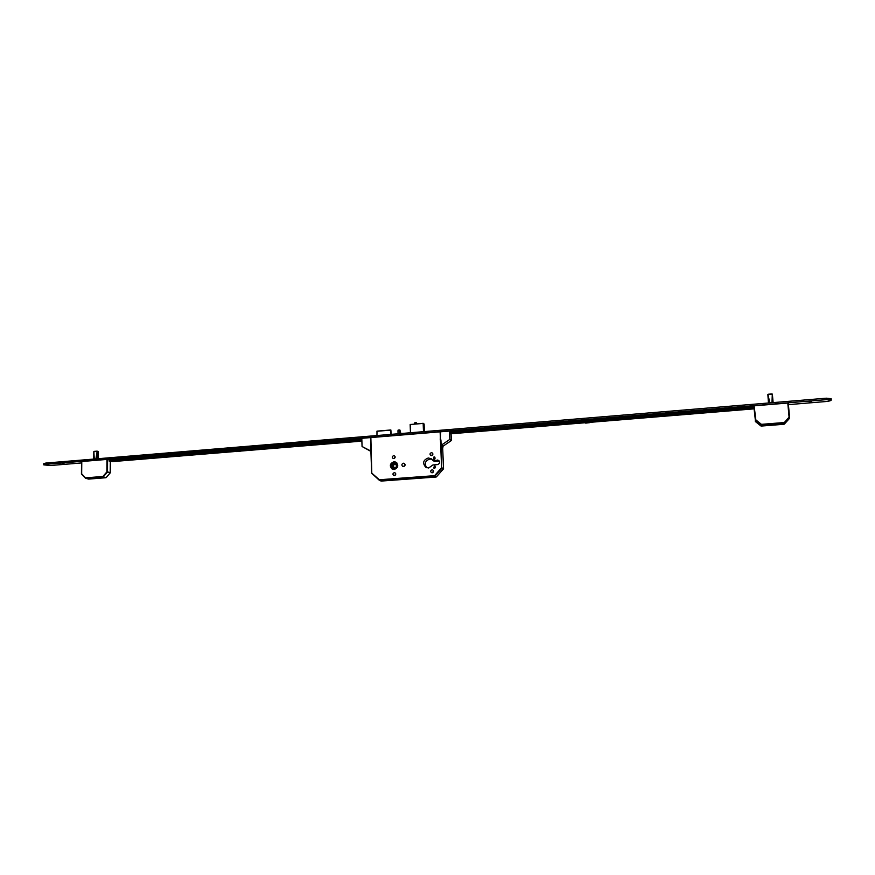 <?xml version="1.0" encoding="UTF-8"?>
<svg xmlns="http://www.w3.org/2000/svg" width="875" height="875" viewBox="0 0 875 875"><rect width="100%" height="100%" fill="white"/><g stroke="black" fill="none" stroke-linecap="round" stroke-linejoin="round"><path stroke-width="1.31" d="M393.914 461.748C389.845 463.477 389.277 465.927 392.208 469.087L394.177 469.503C398.223 467.819 398.814 465.391 395.97 462.197L393.914 461.748M391.573 468.584L392.295 469.142M396.812 462.853L396.069 462.339M394.177 469.438C398.147 467.786 398.738 465.391 395.938 462.262L393.914 461.814C389.911 463.509 389.353 465.916 392.23 469.033L394.177 469.438M393.925 462.262C390.403 463.761 389.911 465.883 392.448 468.628L394.166 468.989C397.666 467.523 398.18 465.412 395.708 462.656L393.925 462.262M395.839 462.733L394.166 462.394C390.709 463.805 390.163 465.905 392.536 468.672M434.383 465.883L433.792 468.07L434.47 468.234L435.061 466.058L434.383 465.883M435.586 467.009L434.886 468.125M434.011 456.859L433.409 459.025L434.109 459.2L434.722 457.045L434.011 456.859M435.214 458.03L434.514 459.091M432.075 469.842C430.555 470.455 430.325 471.373 431.375 472.587L432.195 472.784C433.716 472.172 433.956 471.264 432.917 470.039L432.075 469.842M433.53 470.859L432.381 472.762M431.397 452.703C429.909 453.283 429.647 454.18 430.631 455.405L431.506 455.634C432.994 455.055 433.245 454.158 432.283 452.944L431.397 452.703M432.863 453.808L431.67 455.613M394.297 472.686C392.755 473.342 392.547 474.272 393.673 475.464L394.395 475.606C395.927 474.95 396.145 474.031 395.03 472.839L394.297 472.686M395.73 473.736L394.789 475.519M393.695 455.667C392.186 456.302 391.967 457.209 393.017 458.402L393.805 458.577C395.303 457.953 395.533 457.045 394.494 455.853L393.695 455.667M395.15 456.816L394.177 458.489M403.419 463.214C401.669 463.947 401.406 465.008 402.653 466.386L403.539 466.583C405.289 465.861 405.552 464.811 404.338 463.422L403.419 463.214M405.037 464.264L403.714 466.561M428.258 457.986C423.095 460.064 422.286 463.181 425.819 467.316L428.663 467.994L432.939 464.953L437.456 464.603C439.797 463.695 440.202 462.284 438.659 460.359L432.753 460.348L431.244 458.741L428.258 457.986M431.977 459.342L429.898 459.036C425.195 460.666 424.123 463.564 426.705 467.731M400.881 433.552L399.864 429.953L399.711 430.697L397.961 430.839L398.07 433.781M397.961 430.839L398.125 430.095L399.864 429.953M399.711 430.697L399.809 433.639M370.792 445.572L371.656 473.025L379.367 479.762L434.591 475.672L441.613 467.688L440.125 431.834L370.858 437.566L371.798 473.342L379.17 480.145M440.125 431.834L440.672 431.878M396.255 467.698L392.306 467.852L392.306 463.816L396.255 463.652L396.255 467.698M392.306 463.816L393.663 464.57L393.663 467.797M396.255 464.472L393.663 464.57M376.961 435.542L376.983 431.134L390.819 430.073M391.158 434.361L390.863 429.975L390.852 434.383M376.939 431.277L390.819 430.106M439.327 461.059L434.372 461.398L432.753 460.348M392.328 469.077L393.148 469.438M396.102 462.284L395.248 461.967M379.367 479.762L381.15 481.075L436.111 477.028L434.711 476.186L379.367 479.762M434.591 475.672L436.439 476.875L443.428 468.934L442.05 468.048L435.017 476.033L434.591 475.672M441.273 446.403L441.613 467.688L443.527 468.595L442.652 447.431L443.537 468.606L436.439 476.875L380.844 480.966M98.219 451.577L97.169 451.183M98.252 451.664L98.208 458.708L98.273 451.795L97.103 451.128L93.844 451.566L93.756 459.08L93.811 451.719M97.048 451.139L94.259 451.369M97.223 458.784L97.202 451.434L95.998 458.894M81.495 473.9L81.78 461.508L81.67 473.878L85.553 477.848L102.922 476.47L106.903 471.855L106.98 459.419L81.78 461.508M106.98 459.419L107.57 459.452L107.494 471.887L110.272 472.686L110.337 461.53L110.162 472.992L106.903 471.855L107.384 472.194L103.13 476.952L85.761 478.33L88.616 479.095L105.919 477.728L103.13 476.952L106.192 477.586L110.272 472.741M109.769 460.13L107.57 459.452M110.206 472.916L106.247 477.52M85.422 478.155L81.539 474.141M772.33 394.089L767.911 394.417L768.655 402.992M768.6 402.992L767.9 394.625M773.139 402.62L772.362 394.242M767.856 394.658L768.48 403.003L767.9 394.658M754.108 408.855L755.333 420L753.998 406.864M754.119 405.934L755.847 419.88L761.425 424.342L784.306 422.527L789.075 417.211L787.784 403.047L754.633 405.792M787.784 403.047L789.556 417.255L784.678 422.931L761.447 424.911L761.261 426.059L784.022 424.266L784.678 422.931L784.361 424.102L789.108 418.819L789.556 417.266L788.266 403.091M761.086 424.791L761.425 424.342L761.086 424.791L755.333 420L755.344 421.509L760.9 425.961L761.086 424.791M351.958 439.666L350.306 439.72M350.777 439.655L352.363 439.819L350.777 439.655M276.172 445.944L274.597 445.977M274.958 445.922L276.598 446.097L274.958 445.922M201.917 452.091L200.408 452.102M200.67 452.069L202.366 452.244L200.67 452.069M129.938 458.041L128.483 458.041M128.658 458.03L130.408 458.205L128.658 458.03M63.514 463.542L62.147 463.531M62.223 463.52L64.028 463.695L62.223 463.52M463.061 430.467L461.333 430.544M461.945 430.467L463.466 430.62L461.945 430.467M545.847 423.609L544.064 423.719M544.786 423.609L546.252 423.752L544.786 423.609M631.444 416.522L629.595 416.653M630.438 416.522L631.848 416.664L630.438 416.522M719.994 409.194L718.08 409.347M719.042 409.194L717.686 409.577L719.042 409.194M811.639 401.603L809.67 401.789M810.764 401.614L809.266 402.019L810.764 401.614M81.55 462.941L50.334 465.511L43.75 464.866L45.894 464.297L826.481 399.634L831.25 400.05C831.02 400.695 829.172 401.198 825.694 401.559L788.408 404.633M43.75 464.866L43.772 463.619L45.905 463.05L826.339 398.191L831.119 398.683M371 452.211L370.562 438.266M370.453 438.266L371.252 437.533L361.802 438.32L362.053 446.502L370.519 450.866M370.683 445.572L371.667 473.003M370.858 451.172L370.989 451.959M362.053 446.502L370.53 451.194M441.142 445.55L440.913 439.873L440.234 439.928L440.595 432.469L439.72 431.867L449.477 431.058L449.837 439.381L441.569 444.992L443.034 446.327L441.569 444.992M449.783 431.987L449.477 431.058M450.931 433.781L449.717 433.267L449.761 431.998M451.073 433.77L451.358 440.541L449.837 439.381M441.383 446.589L442.553 447.431L441.722 446.567M451.358 440.541L443.133 446.13M442.881 447.398L443.034 446.327M155.477 457.614L153.355 457.702L155.477 457.614M361.878 440.869L353.259 441.262L361.867 440.366M277.495 447.562L289.417 446.666L277.495 447.562M240.056 450.647L251.377 449.794L240.056 450.647M203.197 453.688L214.78 452.823L203.197 453.688M131.162 459.616L142.439 458.795L131.162 459.616M110.042 461.355L119.514 460.644L110.042 461.355M361.856 440.136L109.922 460.906L112.339 461.617L236.031 451.445M239.991 451.128L361.889 441.098M361.834 439.261L109.922 460.064L109.922 460.906M109.255 461.234L109.255 460.392L109.255 461.234M109.856 460.917L109.856 460.075L109.255 460.392M463.378 432.009L452.244 433.136L463.378 432.009M546.284 425.173L534.702 426.366L546.284 425.173M588.744 421.728L589.63 422.067M631.772 418.141L619.697 419.387L631.772 418.141M720.453 410.834L707.864 412.147L720.453 410.834M702.909 412.552L700.405 412.759L702.909 412.552M449.663 431.998L754.195 406.842M754.337 408.505L746.178 408.997L754.305 408.122M449.706 432.895L754.272 407.794M754.359 408.833L589.652 422.373M585.408 422.723L450.428 433.825M585.386 422.439L577.194 422.877L585.922 421.958M589.63 422.002L585.375 422.275L585.681 423.117L589.673 422.658L585.419 422.964M585.802 420.755L588.656 420.525M585.167 420.459L589.608 420.175M589.772 420.427L587.147 420.044L585.047 420.82M236.097 449.641L238.558 449.444M235.911 449.236L240.056 449.181M240.188 449.302L237.147 448.995L235.791 449.663M240.002 451.5L239.422 450.636L236.02 450.92L236.031 451.555L240.002 451.5L236.031 451.566M414.695 424.025L414.652 422.898L416.456 422.822L414.684 422.931M414.805 422.789L416.292 422.669M438.856 461.048L437.27 459.998M381.172 481.075L379.181 480.156L371.788 473.331M410.462 432.753L410.266 424.408M423.489 431.67L423.161 423.413L410.255 424.506L410.561 432.753M423.325 423.413L424.123 424.025L424.419 431.594L424.123 424.025L423.325 423.423L423.653 431.659M423.183 423.303L410.156 424.539L423.183 423.303L424.123 424.025M95.911 458.894L97.147 451.423L93.855 451.708L94.259 459.036M94.205 459.036L93.811 452.025M97.125 458.795L97.18 451.741M106.017 477.706L88.397 479.03M88.692 479.084L85.444 478.198L81.441 473.933L81.561 461.562M772.002 402.708L772.286 394.242L767.966 394.603L769.836 402.894M772.373 394.592L772.1 402.697M769.737 402.894L767.944 394.964M789.228 418.523L789.556 417.255M784.361 424.102L789.108 418.819M761.261 426.059L784.011 424.277M755.355 421.509L760.9 425.961M45.905 463.05L45.894 464.297M826.339 398.191L826.481 399.634M376.983 431.134L390.863 429.975M410.452 432.753L410.156 424.539M416.456 422.822L416.5 423.872M97.114 451.139L97.902 451.391M98.219 458.708L98.273 451.795M771.936 393.925L768.217 394.242M831.108 398.606L831.25 400.05M589.63 421.969L589.673 422.658"/></g></svg>

